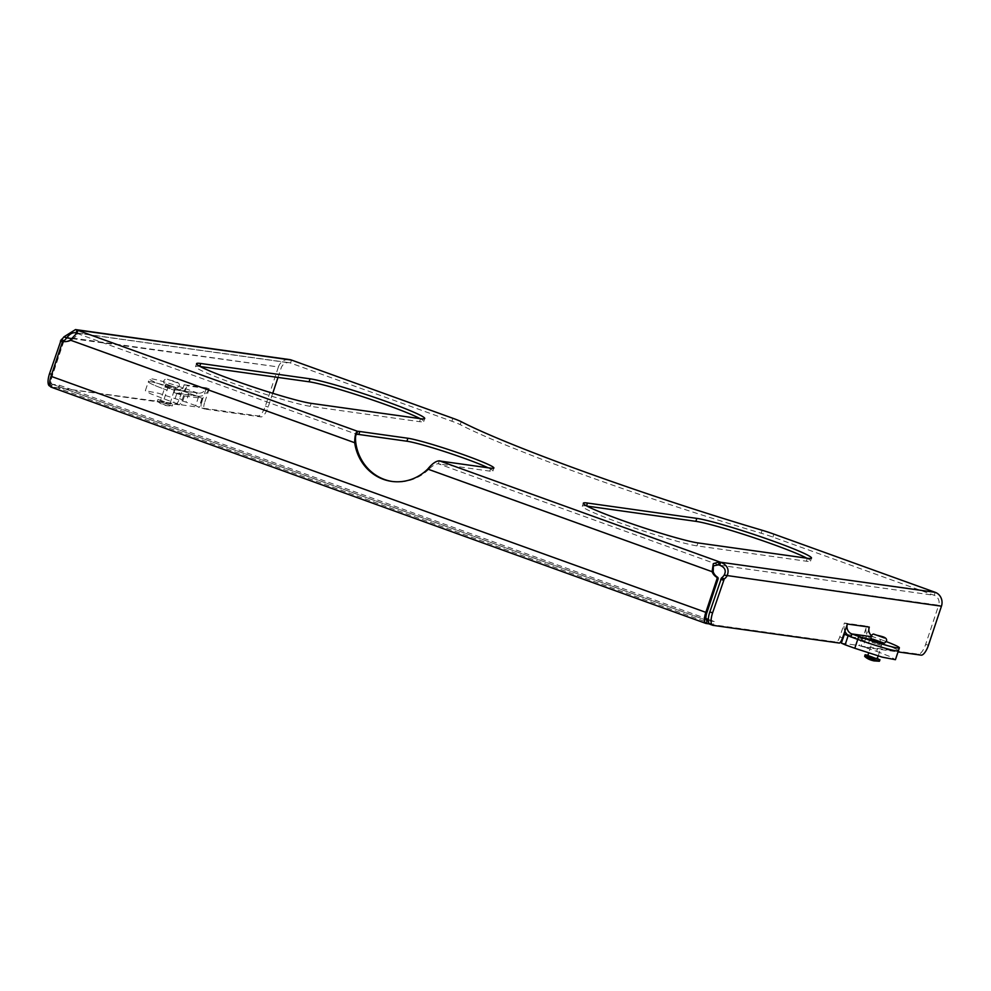 <?xml version="1.0" encoding="UTF-8"?>
<svg xmlns="http://www.w3.org/2000/svg" width="991" height="991" viewBox="0 0 991 991"><rect width="100%" height="100%" fill="white"/><g stroke="black" fill="none" stroke-linecap="round" stroke-linejoin="round"><path stroke-width="0.74" stroke-dasharray="4.96 3.72" d="M70.299 340.111L71.402 340.272A10.963 10.257 -82 0 1 64.91 341.684A1.561 1.462 -82 0 0 63.325 342.737L52.102 376.456A7.829 2.713 109.8 0 0 52.189 384.211A7.829 2.713 109.8 0 0 52.374 384.248L59.485 385.251L58.494 388.212L713.26 624.466L709.395 623.934M51.123 387.147A10.963 3.791 109.8 0 0 51.396 387.221L58.494 388.212M708.33 619.375L714.238 621.506L713.26 624.466M59.485 385.251L705.951 618.52M714.238 621.506L708.33 620.676M392.225 481.465A46.961 43.938 -82 0 0 392.77 481.539A46.961 43.938 -82 0 0 428.818 469.239L427.716 469.077M847.181 634.55L862.232 636.668L872.712 639.963A10.963 10.257 98 0 1 866.493 626.101L869.256 627.092M841.371 643.122L859.284 645.55L876.663 651.347L879.624 642.453A31.303 2.131 -161.6 0 1 898.391 650.802A31.303 2.131 -161.6 0 0 879.624 642.453L880.603 639.492L873.703 637.002A7.829 7.321 98 0 1 871.262 635.491M844.84 630.982A10.963 10.257 98 0 1 844.617 623.029L847.379 624.033M881.532 645.55L872.068 642.279L881.532 645.55M882.51 642.589L873.059 639.319L882.857 642.577L881.866 645.537M880.603 639.492A31.303 2.131 -161.6 0 1 886.276 641.586M709.952 624.28A12.524 4.336 109.8 0 0 710.262 624.355L836.763 642.094A6.256 2.168 109.8 0 0 839.773 636.928L844.406 623.005L866.716 626.126L862.083 640.062A6.256 2.168 109.8 0 0 862.145 646.256A6.256 2.168 109.8 0 0 862.294 646.293L918.397 654.159A10.963 3.791 109.8 0 0 925.668 644.323L938.688 605.204L941.45 606.195M862.083 640.062L864.846 641.053A6.256 2.168 109.8 0 0 864.908 647.247A6.256 2.168 109.8 0 0 865.056 647.284L898.019 651.917M836.763 642.094L839.526 643.085M844.406 623.005L847.169 623.996M866.716 626.126L869.479 627.13M864.846 641.053L868.859 628.963M439.347 460.815L438.356 463.776C435.73 463.825 432.547 465.646 428.818 469.239L713.198 571.857M355.794 442.89L71.402 340.272L76.319 335.999L76.592 333.249L356.636 434.293M77.199 334.314L76.629 333.261M278.013 377.422L281.171 367.946A7.829 7.321 98 0 1 290.536 363.028L451.896 421.249A15.658 1.065 18.4 0 1 460.22 424.631A234.793 15.967 18.4 0 0 585.049 475.333A234.793 15.967 18.4 0 0 761.15 533.22A15.658 1.065 18.4 0 1 772.893 537.085L934.24 595.306A7.829 7.321 98 0 1 938.688 605.204L724.173 575.127M488.043 467.777A46.961 3.196 18.4 0 1 492.911 470.985A46.961 3.196 18.4 0 1 489.789 471.121L441.676 464.37L442.655 461.41M718.401 564.833L438.356 463.776A46.961 3.196 18.4 0 0 441.676 464.37M200.182 366.509L199.711 366.447A62.606 4.261 18.4 0 0 195.549 366.62A62.606 4.261 18.4 0 0 243.167 386.874A62.606 4.261 18.4 0 0 310.22 406.322L419.577 421.658A62.606 4.261 18.4 0 0 423.739 421.485A62.606 4.261 18.4 0 0 420.097 418.623M586.957 506.079L586.486 506.005A62.606 4.261 18.4 0 0 582.324 506.178A62.606 4.261 18.4 0 0 629.942 526.444A62.606 4.261 18.4 0 0 696.995 545.88L806.352 561.216A62.606 4.261 18.4 0 0 810.514 561.042A62.606 4.261 18.4 0 0 806.872 558.193M72.046 338.625L278.409 366.955A10.963 10.257 98 0 1 289.595 359.584M176.485 403.845L179.247 404.836A6.256 2.168 -70.2 0 0 182.257 399.67L186.89 385.747L184.128 384.743L179.495 398.679A6.256 2.168 -70.2 0 1 176.485 403.845L52.746 387.097A12.524 4.336 -70.2 0 1 52.436 387.023A12.524 4.336 -70.2 0 1 52.312 374.635L63.337 341.561M179.247 404.836L52.746 387.097M209.2 388.868L204.555 402.804L201.792 401.801L206.438 387.877L209.2 388.868L206.438 387.877M272.748 393.278L268.152 407.066A10.963 3.791 -70.2 0 1 260.881 416.901L204.778 409.035A6.256 2.168 -70.2 0 1 204.629 408.998A6.256 2.168 -70.2 0 1 204.555 402.804M63.895 336.878L278.409 366.955L265.39 406.075A10.963 3.791 -70.2 0 1 258.118 415.91L202.015 408.044A6.256 2.168 -70.2 0 1 201.854 408.007A6.256 2.168 -70.2 0 1 201.792 401.801M175.915 393.142L197.791 396.202A10.963 10.257 -82 0 1 195.859 395.731L196.837 392.758L189.938 390.268A31.303 2.131 -161.6 0 0 149.294 378.859A31.303 2.131 -161.6 0 0 168.061 387.208L174.973 389.698L173.982 392.659L195.859 395.731L188.947 393.241L202.375 398.394L184.462 395.954L173.982 392.659A10.963 10.257 -82 0 0 175.915 393.142A10.963 10.257 -82 0 0 187.101 385.772L184.128 384.743M197.791 396.202A10.963 10.257 -82 0 0 208.977 388.844L186.89 385.747M176.348 390.033A7.829 7.321 -82 0 1 174.973 389.698L196.837 392.758A7.829 7.321 -82 0 0 206.215 387.853L184.338 384.781A7.829 7.321 -82 0 1 176.348 390.033L198.225 393.105M168.061 387.208L167.083 390.169A31.303 2.131 -161.6 0 1 148.303 381.82A31.303 2.131 -161.6 0 1 188.947 393.241A31.303 2.131 -161.6 0 0 148.303 381.82L145.355 390.714L158.634 393.291L185.986 402.123L189.938 390.268M165.163 387.072L174.627 390.343L165.163 387.072M175.271 387.394L166.154 384.099L175.618 387.382L174.627 390.343M164.828 387.085L166.154 384.099M876.663 651.347L890.488 656.76L895.43 659.696M198.621 396.722L195.661 405.616L199.005 407.301L181.502 404.848L173.784 402.544L150.298 393.638L145.355 390.714M164.122 399.063L167.083 390.169A31.303 2.131 -161.6 0 1 148.303 381.82L149.294 378.859M195.661 405.616L185.986 402.123M873.542 639.356L882.374 642.54L873.207 639.368L868.661 653.019M878.237 655.98L882.374 642.54M867.782 655.67L877.283 658.829M867.905 655.274L877.419 658.445M864.61 656.253L879.463 661.195M166.29 384.149L175.134 387.345L165.955 384.161L160.542 400.463L170.043 403.634L160.864 400.451M170.043 403.634L175.134 387.345M158.387 399.559L172.719 404.514L163.812 402.111L158.387 399.559M160.046 401.528L172.223 406L160.046 401.528M706.756 620.378L52.374 384.248L51.396 387.221L706.149 623.475M51.012 376.307L706.868 612.723M63.325 342.737L62.235 342.589M64.91 341.684L63.82 341.536M850.835 636.891L872.712 639.963L873.703 637.002L870.903 636.606M862.294 646.293L865.056 647.284M710.262 624.355L713.024 625.358M839.773 636.928L842.536 637.931M925.668 644.323L928.431 645.314M918.397 654.159L921.159 655.15M719.726 565.229L934.24 595.306L935.231 592.333M489.789 471.121L490.78 468.161M772.893 537.085L773.872 534.112M761.15 533.22L762.141 530.259M460.22 424.631L461.199 421.671M451.896 421.249L452.887 418.289M419.577 421.658L420.568 418.697M310.22 406.322L311.199 403.362M806.352 561.216L807.343 558.255M696.995 545.88L697.974 542.919M76.022 332.951L290.536 363.028L291.527 360.067M182.257 399.67L179.495 398.679M52.312 374.635L51.656 374.387M204.778 409.035L202.015 408.044M268.152 407.066L265.39 406.075M260.881 416.901L258.118 415.91M862.232 636.668L859.284 645.55M844.741 634.215L841.78 643.097M869.949 638.96L866.989 647.854M184.462 395.954L181.502 404.848M201.953 398.407L199.005 407.301M176.745 393.662L173.784 402.544M882.931 642.738L872.984 639.158M869.739 659.114L873.542 660.724L869.739 659.114M177.265 382.799L167.318 379.206L177.265 382.799M175.68 387.543L165.732 383.951L175.68 387.543M162.499 403.919L166.302 405.517L162.499 403.919M52.189 384.211L706.942 620.465M873.059 639.319L872.068 642.279M392.77 481.539L391.68 481.391M862.145 646.256L864.908 647.247M77.868 331.056L77.199 334.301M492.911 470.985L493.89 468.025M423.739 421.485L424.718 418.524M195.549 366.62L196.54 363.66M810.514 561.042L811.493 558.082M582.324 506.178L583.315 503.217M289.161 362.694L75.081 332.679M52.436 387.023L50.182 386.217M204.629 408.998L201.854 408.007M202.375 398.394L199.414 407.289M179.222 385.945C180.622 381.188 171.815 381.176 166.872 379.107C166.203 378.488 165.175 379.058 163.775 380.804C162.375 385.561 171.195 385.573 176.125 387.654C176.794 388.261 177.823 387.692 179.222 385.945M172.719 404.514L172.223 406M157.866 399.571L157.371 401.058M157.396 401.132C159.551 403.3 162.697 404.824 166.822 405.703L172.149 406.037"/><path stroke-width="1.49" d="M705.951 618.52L708.33 619.375M709.395 623.934L706.149 623.475A10.963 3.791 109.8 0 1 705.877 623.413A10.963 3.791 109.8 0 1 705.765 612.562L716.988 578.843A1.561 1.462 -82 0 0 716.357 576.997A10.963 10.257 -82 0 1 712.108 571.696L713.198 571.857A10.963 10.257 -82 0 0 717.459 577.146L716.357 576.997M708.33 620.676L707.128 620.515L706.149 623.475M717.459 577.146A1.561 1.462 -82 0 1 718.079 579.004L706.868 612.723A7.829 2.713 109.8 0 0 706.942 620.465A7.829 2.713 109.8 0 0 707.128 620.515L706.756 620.378M76.629 333.261L77.583 330.276L76.245 333.794L70.299 340.111A10.963 10.257 -82 0 1 63.82 341.536A1.561 1.462 -82 0 0 62.235 342.589L51.012 376.307A10.963 3.791 109.8 0 0 51.123 387.147L705.877 623.413M488.043 467.777A46.961 3.196 18.4 0 0 446.235 452.107A46.961 3.196 18.4 0 0 406.917 441.218L358.792 434.467A46.961 3.196 18.4 0 0 356.636 434.293C355.496 434.876 355.212 437.749 355.794 442.89A46.961 43.938 -82 0 0 392.225 481.465M886.276 641.586A31.303 2.131 -161.6 0 1 899.37 647.841L898.391 650.802A31.303 2.131 -161.6 0 1 857.748 639.381L850.835 636.891A10.963 10.257 98 0 1 844.84 630.982M899.37 647.841A31.303 2.131 -161.6 0 1 858.726 636.42L857.748 639.381L844.32 634.228L847.181 634.55M850.835 636.891L851.826 633.93L858.726 636.42M355.794 442.89L354.691 442.729A46.961 43.938 -82 0 0 391.68 481.391A46.961 43.938 -82 0 0 427.716 469.077L712.108 571.696L713.297 563.668L719.392 561.86L718.401 564.833L713.371 565.873L713.198 571.857M870.903 636.606L851.826 633.93A7.829 7.321 98 0 1 847.379 624.033L842.536 637.931A6.256 2.168 109.8 0 1 839.526 643.085L713.024 625.358A12.524 4.336 109.8 0 1 712.715 625.271A12.524 4.336 109.8 0 1 712.591 612.884L724.285 578.893A10.963 3.791 109.8 0 0 726.936 576.118C729.624 569.837 727.555 565.217 720.717 562.256A10.963 0.743 18.4 0 0 719.392 561.86L439.347 460.815C435.966 460.988 432.088 463.751 427.716 469.077M871.262 635.491A7.829 7.321 98 0 1 869.256 627.092L868.859 628.963M712.715 625.271L709.952 624.28A12.524 4.336 109.8 0 1 709.829 611.893L721.522 577.902A10.963 3.791 109.8 0 0 724.173 575.127L941.45 606.195L928.431 645.314A10.963 3.791 109.8 0 1 921.159 655.15L898.019 651.917M77.855 331.056L77.583 330.276A10.963 0.743 18.4 0 0 77.013 329.991L75.514 329.569L63.895 336.878A10.963 3.791 -70.2 0 1 61.244 339.653L49.55 373.632A12.524 4.336 -70.2 0 0 49.674 386.032A12.524 4.336 -70.2 0 0 49.984 386.106M356.636 434.293L357.627 431.333C355.732 432.039 354.753 435.842 354.691 442.729L70.299 340.111M75.514 329.569L289.595 359.584A10.963 10.257 98 0 1 291.527 360.067L452.887 418.289A15.658 1.065 18.4 0 1 461.199 421.671A234.793 15.967 18.4 0 0 586.04 472.373A234.793 15.967 18.4 0 0 762.141 530.259A15.658 1.065 18.4 0 1 773.872 534.112L935.231 592.333A10.963 10.257 98 0 1 941.45 606.195M724.173 575.127C726.453 570.68 724.978 567.385 719.726 565.229L720.717 562.256L935.231 592.333M358.792 434.467L359.783 431.506L407.896 438.245A46.961 3.196 18.4 0 1 458.189 452.837A46.961 3.196 18.4 0 1 493.89 468.025A46.961 3.196 18.4 0 1 490.78 468.161L442.655 461.41A46.961 3.196 18.4 0 1 439.347 460.815M76.592 333.249A10.963 0.743 18.4 0 0 76.022 332.951L77.013 329.991L291.527 360.067M359.783 431.506A46.961 3.196 18.4 0 0 357.627 431.333L77.583 330.276M420.097 418.623A62.606 4.261 18.4 0 0 365.047 397.478A62.606 4.261 18.4 0 0 309.068 381.783L200.182 366.509M420.568 418.697A62.606 4.261 18.4 0 0 424.718 418.524A62.606 4.261 18.4 0 0 377.1 398.258A62.606 4.261 18.4 0 0 310.059 378.822L200.702 363.486A62.606 4.261 18.4 0 0 196.54 363.66A62.606 4.261 18.4 0 0 244.158 383.913A62.606 4.261 18.4 0 0 311.199 403.362L420.568 418.697M806.872 558.193A62.606 4.261 18.4 0 0 751.822 537.035A62.606 4.261 18.4 0 0 695.843 521.34L586.957 506.079M807.343 558.255A62.606 4.261 18.4 0 0 811.493 558.082A62.606 4.261 18.4 0 0 763.875 537.828A62.606 4.261 18.4 0 0 696.834 518.38L587.477 503.044A62.606 4.261 18.4 0 0 583.315 503.217A62.606 4.261 18.4 0 0 630.933 523.483A62.606 4.261 18.4 0 0 697.974 542.919L807.343 558.255M719.726 565.229A10.963 0.743 18.4 0 0 718.401 564.833M75.081 332.679L76.022 332.951C72.962 332.109 69.841 333.756 66.657 337.869L63.895 336.878M63.337 341.561L64.006 340.644L61.244 339.653M72.046 338.625L66.657 337.869A10.963 3.791 -70.2 0 1 64.006 340.644M278.013 377.422L272.748 393.278M848.073 635.9L845.125 644.794L841.371 643.122L844.32 634.228M898.391 650.802A31.303 2.131 -161.6 0 1 857.748 639.381L854.787 648.275L882.151 657.12L895.43 659.696L898.391 650.802M845.125 644.794L854.787 648.275M878.237 655.98L876.961 658.842L868.116 655.646M877.419 658.445L879.438 659.733L871.064 657.306L865.106 654.778L867.905 655.274M879.958 659.721L879.401 661.245L876.787 660.737L864.648 656.339L865.106 654.778M718.079 579.004L716.988 578.843M706.868 612.723L51.012 376.307M721.522 577.902L724.285 578.893M720.692 579.252L723.455 580.243M709.829 611.893L712.591 612.884M847.379 624.033L869.256 627.092M406.917 441.218L407.896 438.245M309.068 381.783L310.059 378.822M199.761 366.286L200.702 363.486M695.843 521.34L696.834 518.38M586.536 505.856L587.477 503.044M51.656 374.387L49.55 373.632M62.743 341.845L60.401 340.991M884.505 637.993L874.558 634.413L884.505 637.993M872.984 639.158L882.931 642.738M886.474 641.14C887.874 636.383 879.054 636.383 874.124 634.302C873.455 633.695 872.427 634.265 871.027 636.011C869.615 640.768 878.435 640.768 883.365 642.849C884.034 643.456 885.074 642.886 886.474 641.14M868.661 653.019L867.782 655.67M864.648 656.339C866.803 658.507 869.937 660.031 874.074 660.898L879.401 661.245"/></g></svg>
